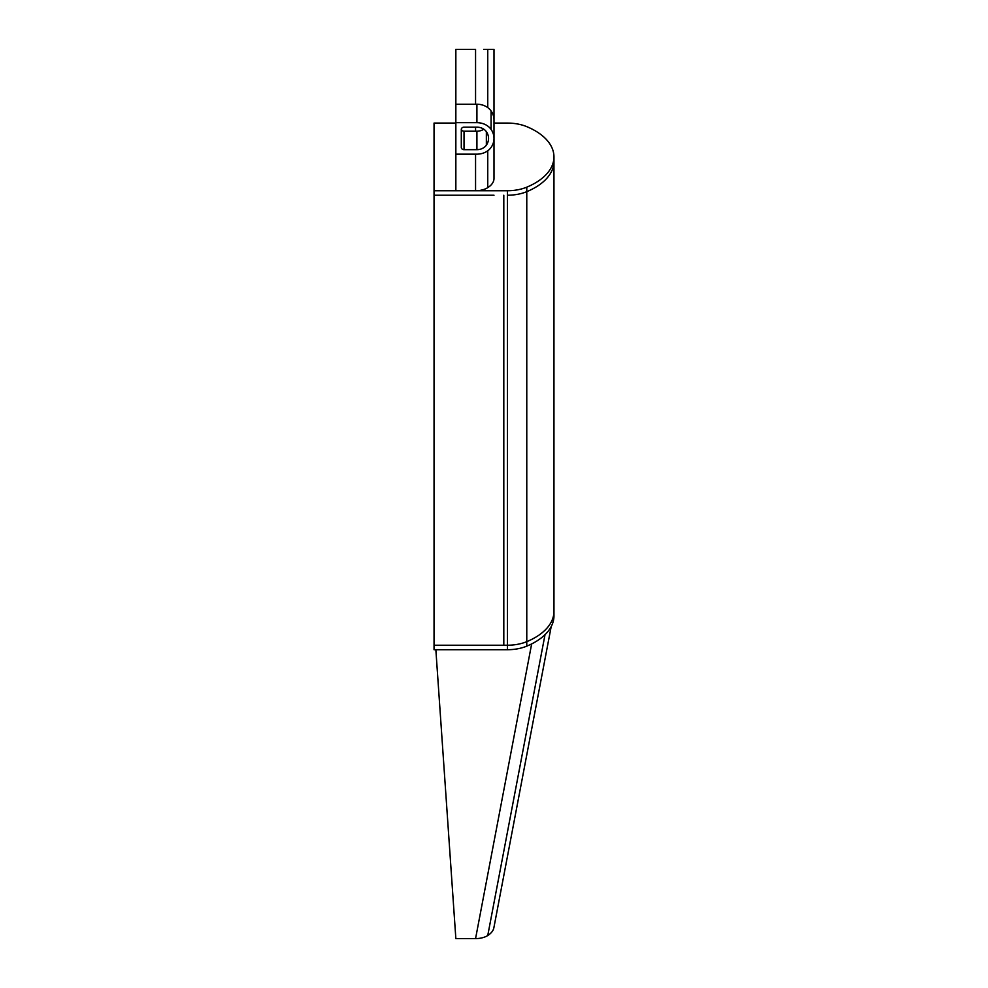 <?xml version="1.0" encoding="UTF-8"?>
<svg xmlns="http://www.w3.org/2000/svg" width="988" height="988" viewBox="0 0 988 988"><rect width="100%" height="100%" fill="white"/><g stroke="black" fill="none" stroke-linecap="round" stroke-linejoin="round"><path stroke-width="1.48" d="M503.806 206.764L503.806 231.254M503.806 234.662L503.806 259.152M503.806 262.561L503.806 287.051M503.806 290.46L503.806 314.95M503.806 318.358L503.806 342.848M503.806 346.257L503.806 355.655M503.806 203.355L503.806 645.226L434.041 645.226L434.041 577.572M455.851 154.165L455.851 122.673L476.92 122.673A16.351 13.499 0 0 1 491.073 129.416A21.798 17.994 0 0 1 494 138.419A21.798 17.994 0 0 1 491.073 147.422A16.351 13.499 0 0 1 476.92 154.165L455.851 154.165L455.851 190.733L475.561 190.733A16.351 9.225 0 0 0 487.751 187.658A24.527 13.832 0 0 0 494 178.433L494 49.4L483.688 49.4M455.851 122.673L455.851 104.222L476.92 104.222A16.351 13.499 0 0 1 491.073 110.965A21.798 17.994 0 0 1 494 119.968L494 138.419M464.027 149.67A2.729 2.248 0 0 1 461.297 147.422L461.297 129.416A2.729 2.248 0 0 1 464.027 127.168L476.92 127.168A10.905 9.003 0 0 1 486.355 131.663A16.351 13.499 0 0 1 488.554 138.419A16.351 13.499 0 0 1 486.355 145.162A10.905 9.003 0 0 1 476.92 149.67L464.027 149.67L464.027 131.219A2.729 2.248 0 0 1 461.31 129.193M464.027 131.219L476.92 131.219A10.905 9.003 0 0 0 483.811 129.193M488.554 49.4L494 49.4M455.851 104.222L455.851 49.4L475.561 49.4L475.561 104.222M551.181 626.627L493.864 927.781A24.527 13.832 180 0 1 487.751 935.525A16.351 9.225 180 0 1 475.561 938.6L455.851 938.6L435.856 649.721M494 195.229L434.041 195.229L494 195.229M494 123.08L507.437 123.08A32.703 18.451 180 0 1 526.777 126.649A66.492 37.519 180 0 1 553.959 156.907A66.492 37.519 180 0 1 526.777 187.164A32.703 18.451 180 0 1 507.437 190.733L434.041 190.733L434.041 649.721L507.437 649.721L507.437 645.226L434.041 645.226M553.959 156.907L553.959 161.402A66.492 37.519 180 0 1 526.777 191.66A32.703 18.451 180 0 1 507.437 195.229L507.437 190.733M455.851 123.08L434.041 123.08L434.041 190.733M507.437 649.721A32.703 18.451 180 0 0 526.777 646.152A66.492 37.519 180 0 0 553.959 615.907L553.959 161.402A66.492 37.519 180 0 1 526.777 191.66A32.703 18.451 180 0 1 507.437 195.229L507.437 645.226A32.703 18.451 180 0 0 526.777 641.657A32.703 18.451 180 0 1 507.437 645.226L503.806 645.226L503.806 195.229M553.959 611.399A66.492 37.519 180 0 1 526.777 641.657A66.492 37.519 180 0 0 553.959 611.399M491.073 129.416L491.073 110.965M476.92 122.673L476.92 104.222M476.92 149.67L476.92 131.219M486.355 145.162L486.355 131.663M475.561 131.219L475.561 127.168M487.751 49.4L487.751 107.606M475.561 190.733L475.561 154.165M487.751 150.781L487.751 187.658M475.561 938.6L531.655 643.929M487.751 935.525L545.018 634.691M526.777 646.152L526.777 187.164"/></g></svg>
